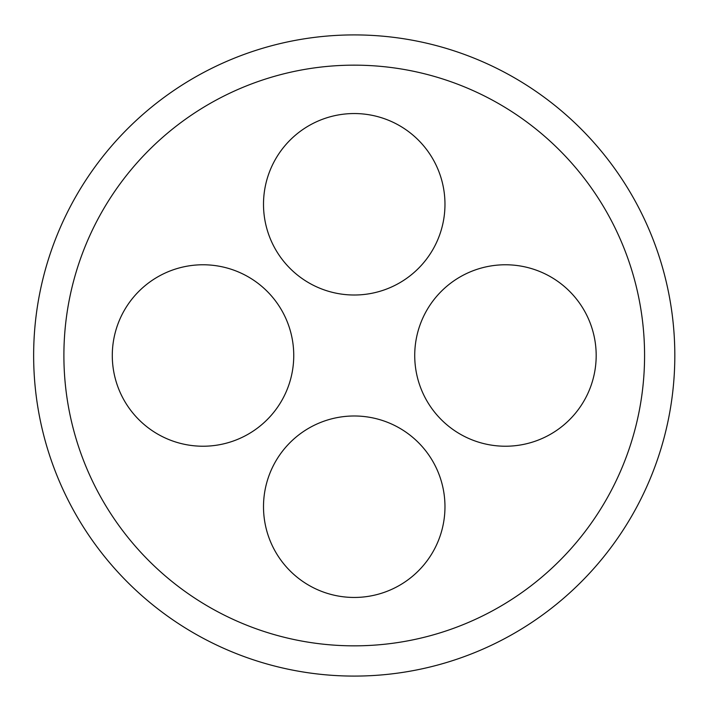 <?xml version="1.0" encoding="UTF-8"?>
<svg xmlns="http://www.w3.org/2000/svg" width="711" height="711" viewBox="0 0 711 711"><rect width="100%" height="100%" fill="white"/><g stroke="black" fill="none" stroke-linecap="round" stroke-linejoin="round"><path stroke-width="1.07" d="M644.575 355.5A290.337 290.337 0 0 0 209.07 104.055A290.337 290.337 0 0 0 209.07 606.945A290.337 290.337 0 0 0 644.575 355.5M674.819 355.5A320.581 320.581 0 0 0 193.943 77.863A320.581 320.581 0 0 0 193.943 633.137A320.581 320.581 0 0 0 674.819 355.5M444.97 204.279A90.732 90.732 0 0 1 308.867 282.854A90.732 90.732 0 0 1 308.867 125.705A90.732 90.732 0 0 1 444.97 204.279M293.75 355.5A90.732 90.732 0 0 1 157.655 434.074A90.732 90.732 0 0 1 157.655 276.926A90.732 90.732 0 0 1 293.75 355.5M444.97 506.721A90.732 90.732 0 0 1 308.867 585.295A90.732 90.732 0 0 1 308.867 428.146A90.732 90.732 0 0 1 444.97 506.721M596.182 355.5A90.732 90.732 0 0 1 460.088 434.074A90.732 90.732 0 0 1 460.088 276.926A90.732 90.732 0 0 1 596.182 355.5"/></g></svg>
